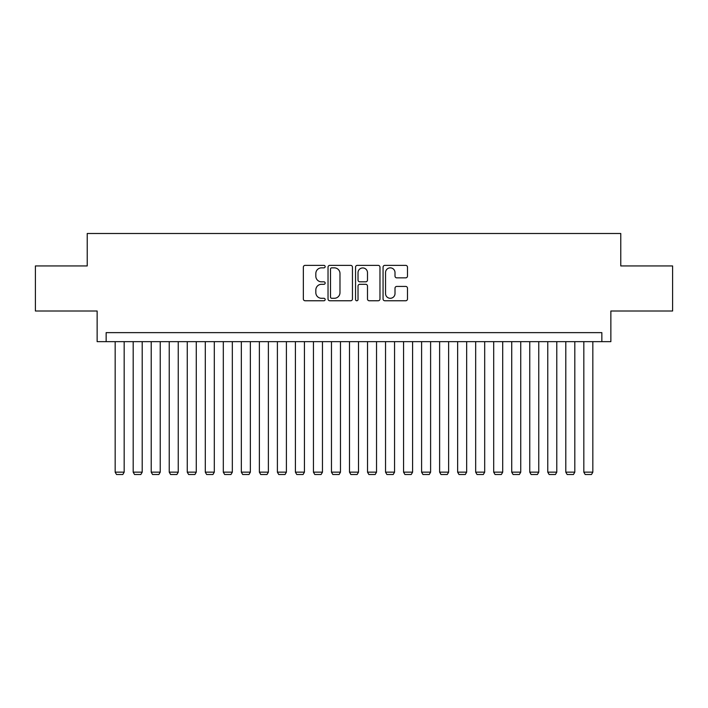 <?xml version="1.0" encoding="UTF-8"?>
<svg xmlns="http://www.w3.org/2000/svg" width="708" height="708" viewBox="0 0 708 708"><rect width="100%" height="100%" fill="white"/><g stroke="black" fill="none" stroke-linecap="round" stroke-linejoin="round"><path stroke-width="1.06" d="M325.158 266.615A1.239 1.239 0 0 0 323.919 265.376L305.121 265.376A1.77 1.77 0 0 0 303.351 267.146L303.351 298.997A1.77 1.77 0 0 0 305.121 300.767L323.919 300.767A1.239 1.239 0 0 0 325.158 299.528A1.239 1.239 0 0 0 323.919 298.289L321.485 298.289A5.664 5.664 0 0 1 315.83 292.625L315.83 289.97A5.664 5.664 0 0 1 321.485 284.306L323.919 284.306A1.239 1.239 0 0 0 325.158 283.067A1.239 1.239 0 0 0 323.919 281.828L321.485 281.828A5.664 5.664 0 0 1 315.83 276.173L315.83 273.518A5.664 5.664 0 0 1 321.485 267.854L323.919 267.854A1.239 1.239 0 0 0 325.158 266.615M405.711 277.855A1.77 1.77 0 0 0 407.481 276.085L407.481 267.146A1.77 1.77 0 0 0 405.711 265.376L384.833 265.376A1.77 1.77 0 0 0 383.063 267.146L383.063 298.997A1.77 1.77 0 0 0 384.833 300.767L405.711 300.767A1.77 1.77 0 0 0 407.481 298.997L407.481 288.2A1.77 1.77 0 0 0 405.711 286.43L396.772 286.43A1.77 1.77 0 0 0 395.002 288.2L395.002 293.555A4.735 4.735 0 0 1 390.267 298.289A4.735 4.735 0 0 1 385.541 293.555L385.541 272.589A4.735 4.735 0 0 1 390.267 267.854A4.735 4.735 0 0 1 395.002 272.589L395.002 276.085A1.77 1.77 0 0 0 396.772 277.855L405.711 277.855M601.853 341.654L610.862 341.654L610.862 311.007L672.6 311.007L672.6 265.942L620.774 265.942L620.774 233.498L87.226 233.498L87.226 265.942L35.4 265.942L35.4 311.007L97.138 311.007L97.138 341.654L601.853 341.654L601.853 332.636L106.147 332.636L106.147 341.654M352.451 267.146A1.77 1.77 0 0 0 350.681 265.376L329.804 265.376A1.77 1.77 0 0 0 328.034 267.146L328.034 298.997A1.77 1.77 0 0 0 329.804 300.767L350.681 300.767A1.77 1.77 0 0 0 352.451 298.997L352.451 267.146M357.319 265.376L378.196 265.376A1.77 1.77 0 0 1 379.966 267.146L379.966 298.997A1.77 1.77 0 0 1 378.196 300.767L369.257 300.767A1.77 1.77 0 0 1 367.487 298.997L367.487 286.076A1.77 1.77 0 0 0 365.717 284.306L359.797 284.306A1.77 1.77 0 0 0 358.027 286.076L358.027 299.528A1.239 1.239 0 0 1 356.788 300.767A1.239 1.239 0 0 1 355.549 299.528L355.549 267.146A1.77 1.77 0 0 1 357.319 265.376M331.751 267.854A1.239 1.239 0 0 0 330.512 269.093L330.512 297.05A1.239 1.239 0 0 0 331.751 298.289L334.318 298.289A5.664 5.664 0 0 0 339.982 292.625L339.982 273.518A5.664 5.664 0 0 0 334.318 267.854L331.751 267.854M367.487 272.677A4.735 4.735 0 0 0 362.761 267.943A4.735 4.735 0 0 0 358.027 272.677L358.027 280.058A1.77 1.77 0 0 0 359.797 281.828L365.717 281.828A1.77 1.77 0 0 0 367.487 280.058L367.487 272.677M124.174 341.654L124.174 472.156L115.165 472.156L115.165 341.654M124.174 472.156L122.82 474.502L116.51 474.502L115.165 472.156M142.202 341.654L142.202 472.156L133.192 472.156L133.192 341.654M142.202 472.156L140.848 474.502L134.538 474.502L133.192 472.156M160.229 341.654L160.229 472.156L151.211 472.156L151.211 341.654M160.229 472.156L158.875 474.502L152.565 474.502L151.211 472.156M178.248 341.654L178.248 472.156L169.239 472.156L169.239 341.654M178.248 472.156L176.903 474.502L170.593 474.502L169.239 472.156M196.275 341.654L196.275 472.156L187.266 472.156L187.266 341.654M196.275 472.156L194.921 474.502L188.62 474.502L187.266 472.156M214.303 341.654L214.303 472.156L205.293 472.156L205.293 341.654M214.303 472.156L212.949 474.502L206.639 474.502L205.293 472.156M232.33 341.654L232.33 472.156L223.312 472.156L223.312 341.654M232.33 472.156L230.976 474.502L224.666 474.502L223.312 472.156M250.358 341.654L250.358 472.156L241.339 472.156L241.339 341.654M250.358 472.156L249.004 474.502L242.694 474.502L241.339 472.156M268.376 341.654L268.376 472.156L259.367 472.156L259.367 341.654M268.376 472.156L267.031 474.502L260.721 474.502L259.367 472.156M286.404 341.654L286.404 472.156L277.394 472.156L277.394 341.654M286.404 472.156L285.05 474.502L278.74 474.502L277.394 472.156M304.431 341.654L304.431 472.156L295.413 472.156L295.413 341.654M304.431 472.156L303.077 474.502L296.767 474.502L295.413 472.156M322.459 341.654L322.459 472.156L313.44 472.156L313.44 341.654M322.459 472.156L321.105 474.502L314.794 474.502L313.44 472.156M340.477 341.654L340.477 472.156L331.468 472.156L331.468 341.654M340.477 472.156L339.132 474.502L332.822 474.502L331.468 472.156M358.505 341.654L358.505 472.156L349.495 472.156L349.495 341.654M358.505 472.156L357.151 474.502L350.849 474.502L349.495 472.156M376.532 341.654L376.532 472.156L367.523 472.156L367.523 341.654M376.532 472.156L375.178 474.502L368.868 474.502L367.523 472.156M394.56 341.654L394.56 472.156L385.541 472.156L385.541 341.654M394.56 472.156L393.206 474.502L386.895 474.502L385.541 472.156M412.587 341.654L412.587 472.156L403.569 472.156L403.569 341.654M412.587 472.156L411.233 474.502L404.923 474.502L403.569 472.156M430.606 341.654L430.606 472.156L421.596 472.156L421.596 341.654M430.606 472.156L429.26 474.502L422.95 474.502L421.596 472.156M448.633 341.654L448.633 472.156L439.624 472.156L439.624 341.654M448.633 472.156L447.279 474.502L440.969 474.502L439.624 472.156M466.66 341.654L466.66 472.156L457.642 472.156L457.642 341.654M466.66 472.156L465.306 474.502L458.996 474.502L457.642 472.156M484.688 341.654L484.688 472.156L475.67 472.156L475.67 341.654M484.688 472.156L483.334 474.502L477.024 474.502L475.67 472.156M502.707 341.654L502.707 472.156L493.697 472.156L493.697 341.654M502.707 472.156L501.361 474.502L495.051 474.502L493.697 472.156M520.734 341.654L520.734 472.156L511.725 472.156L511.725 341.654M520.734 472.156L519.38 474.502L513.079 474.502L511.725 472.156M538.761 341.654L538.761 472.156L529.752 472.156L529.752 341.654M538.761 472.156L537.407 474.502L531.097 474.502L529.752 472.156M556.789 341.654L556.789 472.156L547.771 472.156L547.771 341.654M556.789 472.156L555.435 474.502L549.125 474.502L547.771 472.156M574.808 341.654L574.808 472.156L565.798 472.156L565.798 341.654M574.808 472.156L573.462 474.502L567.152 474.502L565.798 472.156M592.835 341.654L592.835 472.156L583.826 472.156L583.826 341.654M592.835 472.156L591.49 474.502L585.18 474.502L583.826 472.156"/></g></svg>
